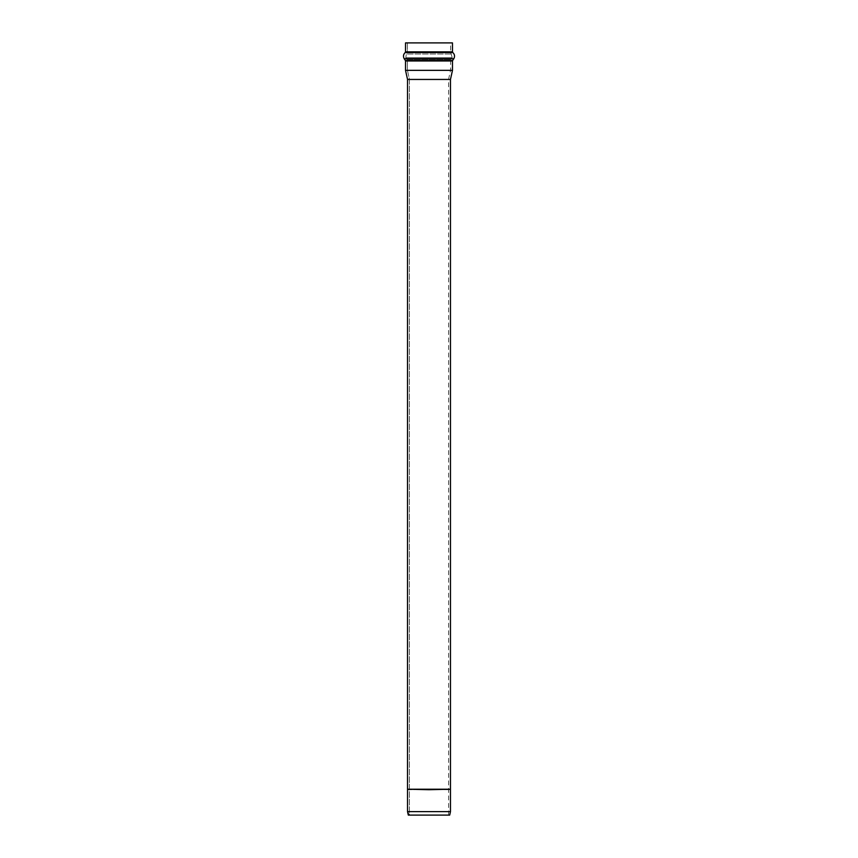 <?xml version="1.0" encoding="UTF-8"?>
<svg xmlns="http://www.w3.org/2000/svg" width="858" height="858" viewBox="0 0 858 858"><rect width="100%" height="100%" fill="white"/><g stroke="black" fill="none" stroke-linecap="round" stroke-linejoin="round"><path stroke-width="0.64" stroke-dasharray="4.29 3.22" d="M450.461 811.614L407.539 811.614L450.461 811.614M407.539 789.714L450.461 789.714L407.539 789.714M407.539 789.221L450.461 789.221L407.539 789.221M407.539 79.451L450.461 79.451L407.539 79.451M452.477 42.9L405.523 42.9L452.477 42.9M407.411 42.9L450.589 42.9L407.411 42.9L450.589 42.9L407.411 42.9L407.411 51.855L450.589 51.855L407.411 51.855L407.411 42.9M407.411 51.855L450.589 51.855L407.411 51.855L406.37 54.022L451.63 54.022L406.37 54.022L407.411 51.855M405.791 57.722L452.209 57.722L405.791 57.722L406.37 54.022L451.63 54.022L406.37 54.022L405.791 57.722L452.209 57.722L405.791 57.722L406.939 59.449L451.061 59.449L406.939 59.449L405.791 57.722M406.939 59.449L451.061 59.449L406.939 59.449L407.411 60.982L450.589 60.982L407.411 60.982L406.939 59.449M407.411 70.152L450.589 70.152L407.411 70.152L407.411 60.982L450.589 60.982L407.411 60.982L407.411 70.152L450.589 70.152L407.411 70.152L409.416 79.247L448.584 79.247L409.416 79.247L407.411 70.152M409.416 815.1L448.584 815.1L409.416 815.1L409.416 79.247L448.584 79.247L409.416 79.247L409.416 815.1L448.584 815.1L409.416 815.1M408.311 815.1L449.689 815.1L408.311 815.1M405.523 70.356L452.477 70.356L405.523 70.356M405.523 60.982L452.477 60.982L405.523 60.982M405.373 60.489L452.627 60.489L405.373 60.489M404.225 58.762L453.775 58.762L404.225 58.762M405.191 52.553L452.81 52.553L405.191 52.553M405.523 51.855L452.477 51.855L405.523 51.855M429 789.714L448.584 789.714M429 789.221L407.529 789.221L429 789.221M448.584 815.1L448.584 79.247L450.589 70.152L450.589 60.982L452.209 57.722L450.589 51.855L450.589 42.9"/><path stroke-width="1.29" d="M408.311 815.1L449.689 815.1L408.311 815.1L407.539 811.614L450.461 811.614L407.539 811.614L407.539 789.714L407.539 811.614L408.816 815.1M407.539 789.221L407.539 79.451L407.529 789.714M449.689 815.1L450.461 811.614L450.461 79.451L407.539 79.451L450.461 79.451L452.477 70.356L405.523 70.356L407.539 79.451L405.523 70.356L452.477 70.356L452.477 60.982L405.523 60.982L405.523 70.356L405.523 60.982L452.627 60.489L405.373 60.489L452.627 60.489L453.775 58.762L404.225 58.762L405.373 60.489L404.225 58.762L453.775 58.762C455.051 56.446 454.729 54.376 452.81 52.553L405.191 52.553C403.292 54.376 402.97 56.446 404.225 58.762C402.97 56.446 403.292 54.376 405.191 52.553L452.81 52.553L452.477 51.855L405.523 51.855L405.191 52.553L405.523 51.855L452.477 51.855L452.477 42.9L405.523 42.9L452.477 42.9M405.523 51.855L405.523 42.9L405.523 51.855M429 789.714L407.529 789.221L450.471 789.221L429 789.714M429 789.221L450.471 789.221L429 789.221"/></g></svg>
